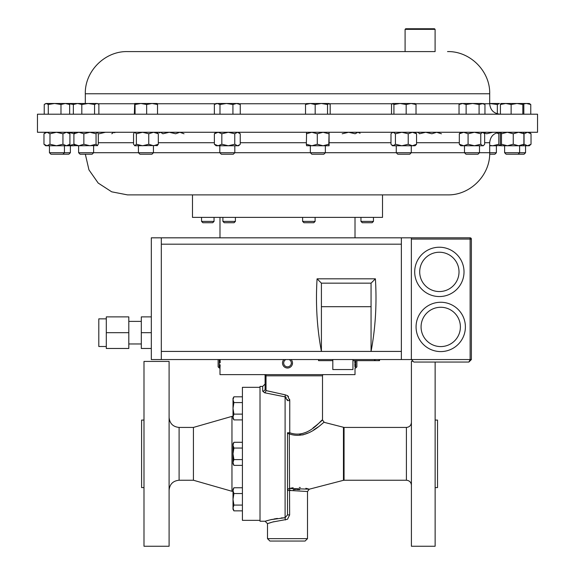 <?xml version="1.0" encoding="UTF-8"?>
<svg xmlns="http://www.w3.org/2000/svg" width="575" height="575" viewBox="0 0 575 575"><rect width="100%" height="100%" fill="white"/><g stroke="black" fill="none" stroke-linecap="round" stroke-linejoin="round"><path stroke-width="0.86" d="M405.095 29.347L405.691 28.75L434.499 28.75L435.095 29.347L405.095 29.347L405.095 51.592L127.47 51.592C104.945 51.01 84.719 71.235 85.301 93.761L85.301 103.486M435.095 29.347L435.095 51.592L407.1 51.592M354.825 363.12L354.868 360.654M355.695 360.654L355.695 368.014L356.874 366.836L356.874 360.654M283.892 359.555A5.003 5.003 0 0 0 287.708 368.014A5.003 5.003 0 0 0 291.108 359.555M285.883 359.555A3.824 3.824 0 0 0 287.658 366.836A3.824 3.824 0 0 0 289.117 359.555M220.081 359.555L220.175 362.789M218.126 359.555L218.126 366.836L219.305 368.014L219.305 359.555M303.981 222.726L302.608 221.404L315.107 221.404L315.107 217.386M303.931 222.726L313.785 222.726L315.107 221.404M235.405 221.404L234.083 222.726L224.221 222.726L222.899 221.404L235.405 221.404L235.405 217.386M214.044 221.404L212.721 222.726L202.867 222.726L201.545 221.404L214.044 221.404L214.044 217.386M373.455 221.404L372.133 222.726L362.279 222.726L360.956 221.404L373.455 221.404L373.455 217.386M85.33 154.215L88.953 169.884L98.188 183.058L111.679 191.813L127.47 194.882L354.689 194.882M192.481 194.882L192.481 217.386L382.519 217.386L382.519 194.882M143.994 420.066L141.594 420.066L141.594 487.6L143.994 487.6M143.994 453.833L143.994 546.25L169.1 546.25L169.1 361.416L143.994 361.416L143.994 453.833M260.015 387.32L242.413 387.32L242.413 520.346L260.015 520.346M193.423 427.426L193.423 480.24L179.098 480.24L179.098 427.426L193.423 427.426L231.962 416.372L231.962 491.287L233.012 491.287M435.131 487.6L437.532 487.6L437.532 420.066L435.131 420.066M412.196 361.416L411.405 361.416L411.405 546.25L435.131 546.25L435.131 362.049M305.102 541.046L269.898 541.046L267.497 538.646L307.503 538.646L305.102 541.046M288.499 396.635L287.5 395.65L289.75 400.603L287.5 400.603L285.099 396.865L264.55 392.754L262.696 391.173A2.401 2.228 180 0 0 265.097 388.937L265.097 384.021L262.696 386.422L260.015 386.422L260.015 521.245L265.097 521.245L270.947 519.649L285.099 517.723L287.5 514.913L287.5 432.752A2.401 1.179 0 0 0 289.297 433.895C308.301 440.709 323.876 420.85 324.307 422.373C323.941 420.785 308.351 440.716 289.297 433.895L289.75 432.752C308.552 439.623 322.18 418.133 322.503 420.052C322.122 418.205 308.502 439.623 289.75 432.752L287.5 432.752M265.83 374.62A2.401 1.473 -90 0 1 266.024 375.82L322.51 375.82L322.51 420.052L316.868 424.939M316.818 424.982L313.008 427.951M305.713 432.45L299.676 434.355M289.75 400.545L289.62 399.251M307.503 538.646L307.503 491.51L289.642 490.461L290.749 490.188M293.178 489.742L295.622 489.505M296.592 489.476L299.69 489.613M287.5 514.913L289.642 514.913L287.5 519.275L272.622 522.021L267.497 523.645L270.573 522.617M302.709 434.959L308.013 433.018M313.763 429.848L318.018 427.024M106.303 346.502L98.799 346.502L98.799 318.852L106.303 318.852M128.807 343.965L141.313 343.965M128.807 321.389L141.313 321.389M352.942 359.555L352.942 369.552L332.817 369.552L332.817 359.555M439.357 296.549A24.66 24.66 0 0 1 414.697 271.889A24.66 24.66 0 0 1 439.357 247.228A24.66 24.66 0 0 1 464.018 271.889A24.66 24.66 0 0 1 439.357 296.549A24.66 24.66 0 0 0 464.018 271.889A24.66 24.66 0 0 0 439.357 247.228A24.66 24.66 0 0 1 464.018 271.889A24.66 24.66 0 0 1 439.357 296.549A24.66 24.66 0 0 0 464.018 271.889A24.66 24.66 0 0 0 439.357 247.228M440.73 351.584A24.66 24.66 0 0 1 416.07 326.923A24.66 24.66 0 0 1 440.73 302.263A24.66 24.66 0 0 1 465.391 326.923A24.66 24.66 0 0 1 440.73 351.584A24.66 24.66 0 0 0 465.391 326.923A24.66 24.66 0 0 0 440.73 302.263A24.66 24.66 0 0 1 465.391 326.923A24.66 24.66 0 0 1 440.73 351.584A24.66 24.66 0 0 0 465.391 326.923A24.66 24.66 0 0 0 440.73 302.263M411.276 152.727L409.781 154.215L397.763 154.215L396.268 152.727L411.276 152.727L411.276 145.755M415.013 132.272L416.559 133.774L416.559 144.253L415.739 145.13L415.013 145.755L401.285 145.755M489.699 152.727L496.39 152.727L496.39 145.755M489.67 154.215L494.902 154.215L496.39 152.727M93.61 152.727L92.122 154.215L80.097 154.215L78.61 152.727L93.61 152.727L93.61 145.755M96.054 144.253L96.054 133.774L89.959 132.272L83.857 133.774L83.857 144.253L89.959 145.755L96.054 144.253L97.527 145.604L78.61 145.755L78.61 152.727M525.557 152.727L524.069 154.215L506.108 154.215L504.62 152.727L525.557 152.727L525.557 145.755M70.38 152.727L68.892 154.215L50.931 154.215L49.443 152.727L70.38 152.727L70.38 145.755M325.357 152.727L323.862 154.215L311.844 154.215L310.349 152.727L325.357 152.727L325.357 145.755M234.816 152.727L233.321 154.215L221.303 154.215L219.808 152.727L234.816 152.727L234.816 145.755M529.295 132.272L531.027 133.774L527.541 132.272L524.055 133.774L524.055 144.253L527.541 145.755L531.027 144.253L529.295 145.755L500.882 145.755L501.486 144.253L507.373 145.755L513.252 144.253L518.571 145.755L523.89 144.253L523.322 145.755M153.439 145.755L153.439 152.727L151.944 154.215L139.926 154.215L138.431 152.727L153.424 152.727M479.493 152.727L478.005 154.215L465.98 154.215L464.492 152.727L479.493 152.727L479.493 145.755M127.47 194.882L447.53 194.882C470.07 195.464 490.281 175.246 489.699 152.713L489.699 142.715C490.317 136.368 493.796 132.89 500.142 132.272L500.602 132.775M37.454 132.272L537.546 132.272L537.546 114.209L37.454 114.209L37.454 132.272M435.095 51.592L148.911 51.592M355.695 368.014L355.012 368.014L355.012 374.62L219.988 374.62L219.995 367.921M220.024 367.468L220.146 364.787M287.5 368.014L286.551 367.928M292.495 363.22L292.366 364.169M292.495 362.811L292.179 364.78M354.832 364.011L354.933 366.836M392.725 103.486L393.918 104.492L400.042 103.486L392.725 103.486L391.525 104.492L391.525 114.209M406.166 114.209L406.166 104.492L400.042 103.486L411.096 103.486L416.02 104.492L414.819 103.486M415.207 103.601L411.096 103.486L406.166 104.492M416.02 114.209L416.02 104.492M393.918 114.209L393.918 104.492M489.699 103.529L497.346 104.492L499.495 103.486L489.699 103.486M497.346 113.821L497.346 104.492M98.03 103.874L97.355 103.486L77.582 103.486L81.808 104.492L88.183 103.486L94.566 104.492L96.715 103.486L98.03 103.874L98.871 104.492L98.871 114.209M74.865 103.486L77.582 103.486L73.348 104.492L74.865 103.486M81.808 114.209L81.808 104.492M94.566 114.209L94.566 104.492M73.348 114.209L73.348 104.492M523.645 103.917L526.427 103.486L523.329 103.486L523.825 104.492L523.825 114.209M526.427 103.486L529.295 103.486L530.761 104.492L526.427 103.486M530.761 114.209L530.761 104.492M65.313 103.486L46.259 103.486L48.278 104.492L54.632 103.486L60.986 104.492L65.313 103.486L69.647 104.492L68.188 103.486L65.313 103.486M45.116 103.823L46.259 103.486L44.239 104.492L44.239 114.209M48.278 114.209L48.278 104.492M60.986 114.209L60.986 104.492M69.647 114.209L69.647 104.492M329.094 103.486L321.353 103.486L327.52 104.492L329.094 103.486M306.849 103.486L305.519 104.492L310.349 103.486L306.367 103.629M310.349 103.486L321.353 103.486L315.186 104.492L310.349 103.486M328.857 103.486L330.187 104.492L330.187 114.209M327.52 114.209L327.52 104.492M315.186 114.209L315.186 104.492M305.519 114.209L305.519 104.492M67.742 103.486L73.593 104.492L74.118 103.486L68.188 103.486M238.553 103.486L226.457 103.486L232.925 104.492L236.591 103.486L240.257 104.492L238.553 103.486M217.178 103.486L216.071 103.486L214.367 104.492L217.178 103.486L226.457 103.486L219.988 104.492L217.178 103.486M232.925 114.209L232.925 104.492M240.257 114.209L240.257 104.492M219.988 114.209L219.988 104.492M214.367 114.209L214.367 104.492M505.777 103.486L500.882 103.486L500.415 104.492L505.777 103.486L511.132 104.492L516.982 103.486L505.777 103.486M516.982 103.486L523.329 103.486L522.833 104.492L516.982 103.486M522.833 114.209L522.833 104.492M511.132 114.209L511.132 104.492M500.415 114.209L500.415 104.492M157.162 103.486L140.853 103.486L146.647 104.492L152.08 103.486L157.514 104.492L157.198 103.493M134.708 103.486L140.853 103.486L135.067 104.492L134.679 103.493L134.356 114.209M146.647 114.209L146.647 104.492M157.514 114.209L157.514 104.492M135.067 114.209L135.067 104.492M462.573 103.486L460.747 103.486L459.03 104.492L462.573 103.486L466.124 104.492L472.607 103.486L462.573 103.486M472.607 103.486L482.015 103.486L484.955 104.492L483.23 103.486L479.083 104.492L472.607 103.486M484.955 114.209L484.955 104.492M479.083 114.209L479.083 104.492M466.124 114.209L466.124 104.492M459.03 114.209L459.03 104.492M483.776 145.281L483.23 145.755L460.747 145.755L459.317 144.253L463.702 145.755L468.086 144.253L474.425 145.755L480.765 144.253L482.713 145.755L483.776 145.281L484.66 144.253L484.66 133.774L482.713 132.272L480.765 133.774L480.765 144.253M460.747 132.272L459.317 133.774L459.317 144.253M459.317 133.774L463.702 132.272L468.086 133.774L468.086 144.253M468.086 133.774L474.425 132.272L480.765 133.774M157.449 145.518L134.694 145.755L136.368 144.253L142.557 145.755L148.745 144.253L153.532 145.755L158.319 144.253L156.91 145.755M134.694 132.272L133.551 133.774L133.551 144.253L134.96 145.755M158.319 144.253L158.319 133.774L153.532 132.272L148.745 133.774L148.745 144.253M158.319 133.774L156.91 132.272M148.745 133.774L142.557 132.272L136.368 133.774L136.368 144.253M134.96 132.272L136.368 133.774M99.108 133.774L105.448 132.272M111.78 133.774L113.735 132.272L114.799 132.739M417.551 132.509L418.09 132.272L419.498 133.774L425.687 132.272L431.875 133.774L436.662 132.272L441.449 133.774M342.204 133.774L348.666 132.272L355.134 133.774L357.88 132.272L360.094 133.271M500.882 132.272L500.358 133.774L500.358 144.253L500.882 145.755M500.918 132.272L501.486 133.774L501.486 144.253M501.486 133.774L507.373 132.272L513.252 133.774L513.252 144.253M523.322 132.272L523.89 133.774L523.89 144.253M513.252 133.774L518.571 132.272L523.89 133.774M239.717 144.749L238.553 145.755L216.071 145.755L214.382 144.253L218.105 145.755L221.828 144.253L228.297 145.755L234.758 144.253L237.504 145.755L239.717 144.749L240.242 144.253L240.242 133.774L237.504 132.272L234.758 133.774L234.758 144.253M216.071 132.272L214.382 133.774L214.382 144.253M234.758 133.774L228.297 132.272L221.828 133.774L221.828 144.253M214.382 133.774L218.105 132.272L221.828 133.774M74.398 145.245L74.118 145.755L45.705 145.755L43.973 144.253L46.97 145.755L49.975 144.253L56.458 145.755L62.941 144.253L66.427 145.755L69.913 144.253L68.188 145.755L66.427 145.755M68.26 145.691L74.642 144.253M68.26 132.336L74.642 133.774M74.398 132.775L74.118 132.272M329.087 145.755L306.597 145.741L306.338 144.253L311.815 145.755L317.292 144.253L323.049 145.755L328.799 144.253L329.094 145.755L329.087 132.272L328.799 144.253M306.612 132.272L306.338 144.253M328.799 133.774L323.049 132.272L317.292 133.774L317.292 144.253M306.338 133.774L311.815 132.272L317.292 133.774M62.941 144.253L62.941 133.774L56.458 132.272L49.975 133.774L49.975 144.253M62.941 133.774L66.427 132.272L69.913 133.774L69.913 144.253M69.913 133.774L68.188 132.272M49.975 133.774L46.97 132.272L43.973 133.774L43.973 144.253M45.705 132.272L43.973 133.774M531.027 133.774L531.027 144.253M83.857 144.253L78.883 145.755L74.692 145.604M97.182 145.755L98.311 144.253L98.311 133.774L97.355 132.272M78.883 145.755L73.909 144.253L75.038 145.755M96.054 133.774L97.182 132.272M83.857 133.774L78.883 132.272L73.909 133.774L73.909 144.253M75.038 132.272L73.909 133.774M495.966 145.755L489.699 145.755M500.308 145.604L492.739 145.755L498.834 144.253L499.963 145.755L500.602 145.245M489.699 145.36L492.739 145.755M483.482 132.48L486.637 133.774L492.739 132.272M496.584 132.897L498.834 133.774L498.834 144.253M498.834 133.774L499.963 132.272M393.207 145.755L395.427 144.253L401.824 145.755L392.531 145.755L391.805 145.13L395.162 145.755M392.531 132.272L390.986 133.774L390.986 144.253L391.805 145.13M416.559 144.253L412.383 145.755L408.214 144.253L401.824 145.755M391.805 132.89L393.207 132.272L395.427 133.774L395.427 144.253M416.559 133.774L412.383 132.272L408.214 133.774L408.214 144.253M395.427 133.774L401.824 132.272L408.214 133.774M159.261 132.89L160.662 132.272L162.883 133.774L169.28 132.272L175.67 133.774L179.838 132.272L184.014 133.774M106.303 332.681L106.303 316.882L128.807 316.882L128.807 348.472L106.303 348.472L106.303 332.681L128.807 332.681M151.311 316.882L141.313 316.882L141.313 348.472L151.311 348.472M161.316 359.555L161.316 237.827L151.311 237.827L151.311 359.555L411.362 359.555L413.863 362.049L468.877 362.049L471.378 359.555L471.378 239.078L411.362 239.078M161.316 237.827L470.127 237.827A1.251 1.251 0 0 1 471.378 239.078M411.362 237.827L411.362 359.555L413.863 362.049M468.877 362.049L471.378 359.555L470.127 359.555L468.877 362.049M161.316 351.418L371.062 351.418C375.482 328.037 376.927 303.844 375.403 278.825L317.069 278.825L321.411 283.166L321.411 306.691L371.062 306.691L371.062 351.418L401.364 351.418L401.364 244.188L161.316 244.188M321.411 306.691L321.411 351.418C316.99 328.037 315.546 303.844 317.069 278.825M401.364 237.827L401.364 244.188M401.364 359.555L401.364 351.418M375.403 278.825L371.062 283.166L371.062 306.691M371.062 283.166L321.411 283.166M141.313 332.681L151.311 332.681M374.555 359.555L374.555 360.654L379.536 360.654L379.536 359.555M318.543 359.555L318.543 360.654L332.817 360.654M352.942 360.654L374.555 360.654M287.5 453.833L287.5 490.461A2.401 2.048 180 0 1 289.297 488.477L309.3 489.188L305.85 488.297M300.315 487.521L299.287 487.463M293.149 487.758L290.433 488.225M264.55 392.754A2.401 1.416 -70.1 0 0 266.024 390.576L266.024 375.82L265.097 375.82L265.097 388.937L266.024 390.576L285.25 394.838L285.099 396.865L285.703 397.016M285.725 397.023L286.228 397.339M287.378 399.417L287.5 400.603M285.358 519.994L285.099 517.723L281.096 517.982M277.373 518.427L273.873 519.024M272.349 519.333L268.388 520.296M267.533 520.526L266.627 520.785M272.665 522.007L273.894 521.69M264.773 374.62A2.401 2.401 0 0 1 265.097 375.82L265.097 388.937M285.25 394.838L287.5 395.65M289.297 433.895L289.642 514.913M233.903 396.808L233.012 398.353L233.012 408.358L233.903 402.579L233.012 399.697L233.903 396.808L242.413 396.808M233.012 417.019L233.012 418.356L233.903 419.908L233.012 417.019L233.012 408.358L233.903 414.129L233.012 417.019M242.413 419.908L233.903 419.908M242.413 414.129L233.903 414.129M242.413 402.579L233.903 402.579M233.256 502.262L233.012 499.308L233.012 508.005M233.903 442.283L233.012 443.828L233.012 462.494L233.903 459.605L233.012 453.833L233.903 448.054L233.012 445.172L233.903 442.283L242.413 442.283M233.903 465.383L233.012 463.831L233.012 462.494L233.903 465.383L242.413 465.383M233.22 443.807L233.012 445.172M242.413 448.054L233.903 448.054M242.413 459.605L233.903 459.605M233.903 487.758L233.012 489.303L233.012 499.308L233.903 493.53L233.012 490.647L233.903 487.758L242.413 487.758M233.012 507.969L233.012 509.306L233.903 510.859L233.012 507.969L233.903 505.08L233.012 499.308M242.413 505.08L233.903 505.08M242.413 493.53L233.903 493.53M242.413 510.859L233.903 510.859M233.04 409.328L233.012 408.358M289.75 400.603L289.75 432.752M344.058 427.426L406.403 427.426L406.403 480.24L344.058 480.24L344.058 427.426L324.307 422.373L322.51 420.052M344.058 480.24L343.455 480.312L343.455 427.347M285.099 517.723L285.099 396.865M262.696 391.173L262.696 386.422M439.357 252.231A19.658 19.658 0 0 0 419.7 271.889A19.658 19.658 0 0 0 439.357 291.554A19.658 19.658 0 0 0 459.015 271.889A19.658 19.658 0 0 0 439.357 252.231M440.73 307.266A19.658 19.658 0 0 0 421.073 326.923A19.658 19.658 0 0 0 440.73 346.581A19.658 19.658 0 0 0 460.395 326.923A19.658 19.658 0 0 0 440.73 307.266M240.242 142.715L306.338 142.715M329.367 142.715L390.986 142.715M416.559 142.715L459.317 142.715M484.66 142.715L489.699 142.715M93.61 152.713L138.431 152.713M153.439 152.713L219.808 152.713M234.816 152.713L310.349 152.713M98.311 142.715L133.551 142.715M158.319 142.715L214.382 142.715M134.528 103.766L97.836 103.766M483.719 103.766L489.699 103.766L489.699 93.761L85.301 93.761M460.266 103.766L415.438 103.766M392.107 103.766L329.54 103.766M306.166 103.766L239.042 103.766M215.589 103.766L157.342 103.766M325.357 152.713L396.268 152.713M411.276 152.713L464.492 152.713M479.493 152.713L489.699 152.713M411.362 359.555L470.127 359.555L470.127 237.827M287.5 490.461L289.642 490.461M375.051 359.555L375.051 360.654M379.04 359.555L379.04 360.654M302.608 221.404L302.608 217.386M222.899 221.404L222.899 217.386M201.545 221.404L201.545 217.386M179.098 427.426C173.025 426.837 169.69 423.502 169.1 417.428M193.423 480.24L231.962 491.287M322.51 375.82L322.827 374.62M406.403 480.24C409.443 480.535 411.111 482.202 411.405 485.235M49.443 152.727L49.443 145.755M518.133 154.215L519.62 152.727L519.62 145.755M489.699 93.761C490.281 71.235 470.062 51.01 447.53 51.592M219.988 217.386L219.988 237.827M355.012 217.386L355.012 237.827M489.699 103.766C490.317 110.105 493.796 113.584 500.142 114.209M464.492 152.727L464.492 145.755M483.23 132.272L483.776 132.739M138.431 152.727L138.431 145.755M504.62 152.727L504.62 145.755M219.808 152.727L219.808 145.755M238.553 132.272L239.717 133.271M310.349 152.727L310.349 145.755M62.955 154.215L64.443 152.727L64.443 145.755M396.268 152.727L396.268 145.755M343.455 480.312L309.3 489.188L307.503 491.51M406.403 427.426C409.443 427.132 411.111 425.464 411.405 422.424M267.497 538.646L267.497 523.645L265.097 521.245M179.098 480.24C173.025 480.829 169.69 484.164 169.1 490.238M231.962 416.372L233.012 416.372M360.956 221.404L360.956 217.386M219.988 368.014L219.305 368.014"/></g></svg>
